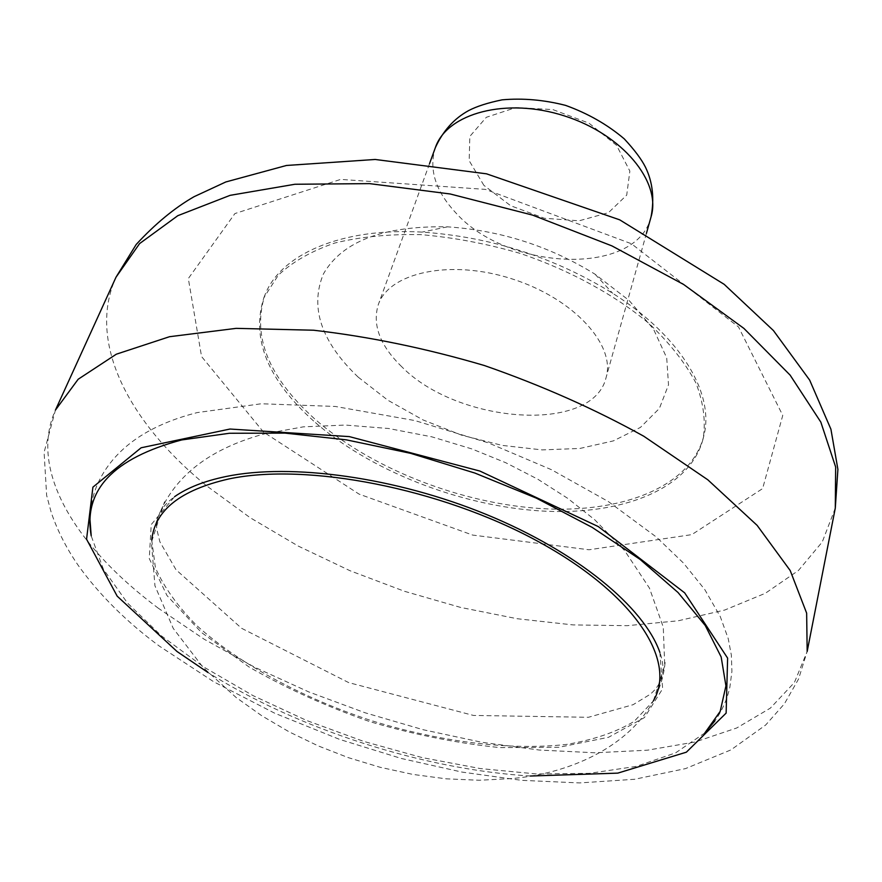 <?xml version="1.0" encoding="UTF-8"?>
<svg xmlns="http://www.w3.org/2000/svg" width="882" height="882" viewBox="0 0 882 882"><rect width="100%" height="100%" fill="white"/><g stroke="black" fill="none" stroke-linecap="round" stroke-linejoin="round"><path stroke-width="0.66" stroke-dasharray="4.41 3.31" d="M704.861 732.909L675.579 752.886L636.374 766.37L589.408 773.338L536.752 773.977L480.381 768.586L422.114 757.583L363.682 741.398L306.749 720.539L252.958 695.578L203.985 667.134L161.549 635.966L127.416 602.968L103.381 569.177L91.21 535.881M313.606 421.012C267.511 379.536 250.94 338.423 263.872 297.664L278.326 275.151C292.581 261.811 311.39 251.105 334.752 243.035C360.44 236.773 389.116 233.973 420.791 234.634C453.557 237.412 486.732 243.686 520.347 253.454C570.026 270.377 614.886 294.93 649.053 323.529C669.692 343.098 685.314 362.921 695.931 382.986C703.494 402.732 705.898 421.298 703.141 438.696C690.099 489.477 621.104 516.025 540.291 510.921C459.18 505.651 369.856 470.591 313.606 421.012M314.455 418.696C268.426 377.198 251.888 336.053 264.854 295.238C280.2 254.678 340.882 227.369 422.092 232.098C490.646 236.828 554.172 257.224 612.659 293.276C681.444 336.715 714.883 394.243 703.759 436.16C690.694 487.007 621.733 513.622 540.964 508.572C459.897 503.346 370.649 468.298 314.455 418.696M659.879 652.426L662.647 688.776L644.433 717.573L608.536 737.286L559.001 747.274L500.039 747.616C457.438 743.294 414.088 734.651 370.01 721.697C326.616 706.57 286.341 688.368 249.187 667.079L201.438 632.471L166.974 595.515L149.267 558.593L151.23 524.581L174.636 496.632C158.661 508.451 155.838 519.156 156.742 529.134L159.896 541.824L176.014 569.739L241.591 628.293L348.688 682.602L473.436 715.434L588.426 717.287L633.133 704.685L650.243 694.266C662.867 683.484 666.075 669.537 659.879 652.426M358.125 377.077C321.136 341.731 309.571 307.344 323.429 273.916C342.161 241.293 383.516 225.605 447.483 226.839C500.601 230.411 549.806 246.21 595.074 274.225L629.164 300.519L653.485 329.096L666.715 357.849L668.512 384.839L659.383 408.432L640.464 427.395L613.365 440.89L579.948 448.442L542.198 449.908L502.145 445.388L461.771 435.223L423.062 419.942L387.904 400.263L358.125 377.077M151.715 539.993L155.397 567.677C163.854 587.059 177.734 606.441 197.05 625.823C239.474 664.036 302.239 697.761 370.462 720.34C439.071 741.685 509.752 750.803 566.476 744.419C593.454 739.899 616.022 732.214 634.18 721.377L653.275 701.014M401.784 366.78C379.977 345.546 372.149 324.841 378.301 304.654C389.094 272.317 450.702 258.966 512.166 278.921C573.763 298.469 616.077 345.204 606.033 377.772C592.814 433.922 458.078 424.143 401.784 366.78M158.473 608.337C76.348 547.182 28.169 470.591 55.434 410.097L44.1 452.334L46.636 495.386L51.299 512.696C57.683 531.173 66.734 548.836 78.432 565.682C99.501 594.986 126.446 621.777 159.289 646.054L213.962 681.918L274.699 713.207L339.713 739.436L401.376 758.487L461.793 772.048L521.626 780.338L579.628 782.929L634.632 779.269L685.501 768.608L730.946 749.887L765.653 725.026L784.429 703.781L798.552 679.052L807.173 651.456L794.406 682.514L770.361 708.125L736.724 727.981L695.225 741.971L647.487 750.185L595.074 752.787L539.398 750.053L481.737 742.269L423.305 729.756L365.225 712.821L308.59 691.841L254.501 667.145L204.073 639.163L158.473 608.337M835.287 508.12L822.245 542L798.397 570.533L765.344 593.277L724.75 610.035L678.181 620.796L627.157 625.68L573.035 624.908L517.117 618.712L460.569 607.411L404.518 591.304L350.033 570.731L298.204 546.057L250.135 517.69L206.961 486.092C129.489 423.128 86.458 342.569 116.016 277.191M530.347 776.028C423.239 769.479 298.91 729.568 208.009 672.536M263.52 432.092L201.559 356.537L188.318 278.536L234.91 213.565L340.661 179.399L485.475 189.398L631.468 243.763L738.521 326.968L782.753 415.422L762.632 488.584L691.775 534.635L589.022 549.773L472.664 535.076L359.051 494.096L263.52 432.092M651.048 216.884C636.76 276.827 507.47 271.369 455.498 212.496C435.355 190.766 428.641 169.146 435.355 147.636M483.876 185.341L469.191 160.733L469.808 136.434L486.324 117.295L515.97 107.538L552.838 109.577L588.978 123.16L616.54 145.298L629.858 171.097L626.716 195.109L608.437 212.694L579.099 220.809L544.403 218.273L510.645 205.715L483.876 185.341M90.041 520.325C90.074 507.823 92.577 495.728 97.549 484.053C113.392 449.346 146.61 425.532 197.182 412.589L261.315 403.758L335.292 406.459L414.849 420.56L488.242 442.83L551.581 469.753L608.448 501.626L656.34 537.028L683.429 563.025L704.85 589.672L720.296 616.639L728.201 638.535L731.354 655.161L731.917 671.423L729.877 687.078C727.121 699.459 722.115 710.749 714.861 720.936M264.854 295.238L263.872 297.664M703.759 436.16L703.141 438.696M447.483 226.839L422.092 232.098M595.074 274.225L612.659 293.276M151.737 539.817C161.626 487.073 199.023 451.805 263.916 433.999L303.408 426.833L345.336 425.069L388.51 428.487L431.86 436.844L471.914 448.949L505.728 462.708L537.844 479.235L567.699 498.341L594.722 519.752L624.643 550.622L649.439 588.096L663.275 627.124L664.719 665.546L653.364 700.87M665.094 662.448C658.799 729.094 588.349 771.849 511.957 778.541L479.29 780.261L446.138 778.817L412.941 774.429L380.054 767.263L348.247 757.616L318.204 745.896L289.263 731.917L261.745 715.732L236.023 697.408L203.169 667.52L173.247 628.392L154.945 585.78L151.439 542.309L164.559 501.737M429.501 163.732L378.301 304.654M646.429 233.377L606.033 377.772"/><path stroke-width="1.32" d="M90.041 520.325L91.21 535.881C83.129 490.227 113.271 458.254 181.648 439.953L229.43 433.26L285.018 433.117L346.251 439.831L410.527 453.315L474.902 473.061L536.388 498.165L592.219 527.403L640.034 559.364L678.071 592.55L705.258 625.525L721.167 656.991L725.941 685.887L720.197 711.388L704.861 732.909L714.861 720.936M174.636 496.632C187.469 487.691 204.514 481.01 225.748 476.567C291.214 462.896 395.643 477.217 486.533 514.548C577.478 551.889 644.092 607.213 659.879 652.426M653.275 701.014L653.364 700.87C677.288 660.805 634.621 593.784 537.414 541.096C440.57 488.319 306.539 462.366 228.67 478.981C180.556 490.006 154.912 510.281 151.737 539.817L151.715 539.993M55.434 410.097L78.167 379.249L116.314 354.2L169.487 336.715L236.144 328.358L313.562 330.221C369.371 336.648 426.304 348.412 484.361 365.523C541.526 385.412 594.666 408.983 643.783 436.237L707.816 479.797L757.153 525.396L790.206 570.555L806.644 613.133L807.173 651.456L835.287 508.12L835.662 467.041L820.833 422.114L790.14 375.148L743.912 328.413L683.605 284.456L611.932 245.902L532.651 215.131L450.261 193.996L369.536 183.621L294.919 184.261L230.125 195.341L177.833 215.671L139.621 243.564L116.016 277.191L55.434 410.097M208.009 672.536L177.039 651.511L117.174 596.144L86.557 539.222L92.908 487.162L141.12 447.78L229.982 429.038L349.272 436.601L479.874 471.054L598.382 526.631L684.664 592.847L727.617 658.115L726.14 713.097L686.372 752.181L617.775 773.128L530.347 776.028M429.501 163.732L435.355 147.636C446.998 113.15 506.466 97.064 564.491 115.928C622.659 134.362 661.643 182.067 651.048 216.884L646.429 233.377M116.016 277.191L136.192 244.479C155.133 223.907 174.415 207.987 194.018 196.719L225.825 181.957L286.441 165.474L375.17 159.466L486.511 173.82L619.715 219.839L724.166 284.324L773.415 330.541L809.676 380.131L830.921 429.214L837.9 469.356L835.287 508.12M435.355 147.636C443.007 130.922 454.065 118.585 468.54 110.636C476.611 106.38 487.812 102.786 502.145 99.842C522.861 98.001 544.007 99.853 565.571 105.377C587.809 113.392 607.367 124.549 624.236 138.838C634.445 149.852 641.523 159.289 645.459 167.183C652.669 181.957 654.532 198.527 651.048 216.884"/></g></svg>
